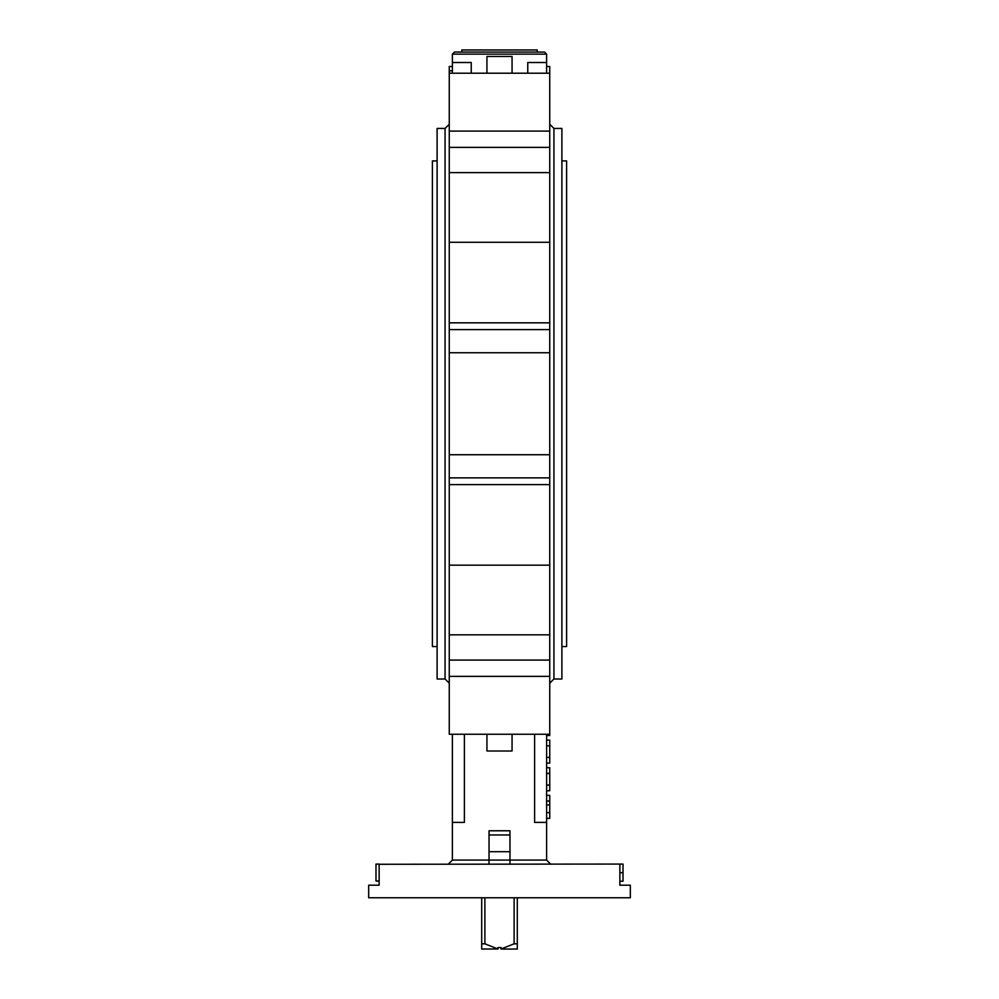 <?xml version="1.0" encoding="UTF-8"?>
<svg xmlns="http://www.w3.org/2000/svg" width="999" height="999" viewBox="0 0 999 999"><rect width="100%" height="100%" fill="white"/><g stroke="black" fill="none" stroke-linecap="round" stroke-linejoin="round"><path stroke-width="1.5" d="M561.888 646.553L566.595 646.553L566.595 160.901L561.888 160.901M437.112 646.553L432.405 646.553L432.405 160.901L437.112 160.901M537.175 52.048L537.175 49.95L461.825 49.95L461.825 52.048M514.11 897.764L514.11 943.818L517.295 943.818L517.295 949.05L501.073 949.05M517.295 897.764L517.295 943.818M481.705 897.764L481.705 943.818L484.89 943.818L497.927 948.975L481.705 949.05L481.705 943.818M484.89 897.764L484.89 943.818M514.11 943.818L501.073 948.975L501.073 947.589L497.927 947.589L497.927 949.05M546.603 734.253L546.603 860.077L452.397 860.077L448.214 864.272M619.867 864.272L619.867 885.201L630.332 885.201L630.332 897.764L368.668 897.764L368.668 885.201L379.133 885.201L379.133 864.272L623.014 864.06L623.014 872.714L619.867 872.714M471.241 73.214L471.241 62.512L452.397 62.512L452.397 73.214M527.759 73.214L527.759 62.512L546.603 62.512L546.603 73.214M509.965 864.272L509.965 830.781L509.965 834.964L489.035 834.964L489.035 830.781L489.035 864.272M546.603 66.496L549.737 66.496L549.737 734.253L486.938 734.253L486.938 750.998L486.938 734.253L512.062 734.253L512.062 750.998L486.938 750.998M534.602 734.253L534.602 822.402L546.603 822.402M464.398 734.253L464.398 822.402L452.397 822.402L452.397 860.077M375.986 864.272L379.133 864.06L375.986 864.06L375.986 881.018L379.133 881.018M549.737 484.615L449.263 484.615L449.263 734.253L452.397 734.253L452.397 822.402M549.737 172.615L449.263 172.615L449.263 484.615M445.067 679.008L445.067 128.446L437.112 128.446L437.112 679.008L445.067 679.008L449.263 683.191M553.933 679.008L553.933 128.446L561.888 128.446L561.888 679.008L553.933 679.008L549.737 683.191M449.263 172.615L449.263 70.842L452.397 70.842M544.505 52.048L454.495 52.048L452.397 54.133L546.603 54.133L544.505 52.048L459.727 52.048M512.062 73.214L486.938 73.214L486.938 56.468L512.062 56.468L512.062 73.214L549.737 73.214M512.062 750.998L512.062 734.253L449.263 734.253M512.062 734.253L486.938 734.253M452.397 66.496L449.263 66.496L449.263 70.842M375.986 881.018L379.133 881.218M619.867 881.218L623.014 881.218L623.014 872.714M546.603 795.366L549.737 795.366L549.737 818.393L546.603 818.393L549.737 818.393M549.737 801.123L546.603 801.123M549.737 804.957L546.603 804.957M549.737 734.253L549.737 735.501L546.603 735.501M549.737 790.758L546.603 790.758L549.737 790.758L549.737 785.139L546.603 785.139M549.737 767.744L546.603 767.744L549.737 767.744L549.737 773.501L546.603 773.501M549.737 773.501L549.737 785.002L546.603 785.002M546.603 740.109L549.737 740.109L549.737 763.136L546.603 763.136L549.737 763.136M509.965 830.781L489.035 830.781M549.737 634.84L449.263 634.84M549.737 352.734L449.263 352.734M549.737 454.732L449.263 454.732M549.737 477.872L449.263 477.872M549.737 322.839L449.263 322.839M549.737 329.583L449.263 329.583M549.737 131.094L449.263 131.094M549.737 147.365L449.263 147.365M549.737 676.36L449.263 676.36M549.737 660.089L449.263 660.089M509.965 851.71L489.035 851.71M549.737 800.998L546.603 800.998M549.737 812.637L546.603 812.637M549.737 773.363L546.603 773.363M549.737 757.379L546.603 757.379M549.737 745.866L546.603 745.866M546.603 62.512L546.603 54.133M452.397 62.512L452.397 54.133M549.737 565.159L449.263 565.159M549.737 242.295L449.263 242.295M486.938 73.214L449.263 73.214M553.933 128.446L549.737 124.263M445.067 128.446L449.263 124.263M546.603 860.077L550.786 864.272"/></g></svg>
